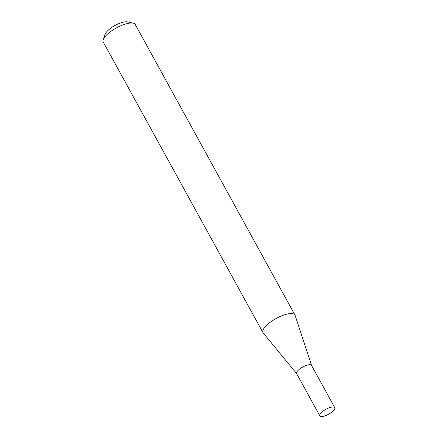 <?xml version="1.0" encoding="UTF-8"?>
<svg xmlns="http://www.w3.org/2000/svg" width="438" height="438" viewBox="0 0 438 438"><rect width="100%" height="100%" fill="white"/><g stroke="black" fill="none" stroke-linecap="round" stroke-linejoin="round"><path stroke-width="0.66" d="M311.604 365.555A8.508 2.814 151.2 0 0 311.533 365.396A8.508 2.814 151.2 0 0 300.118 368.681A8.508 2.814 151.2 0 0 296.625 373.592L319.855 415.848A8.508 2.814 151.2 0 0 331.27 412.569A8.508 2.814 151.2 0 0 334.763 407.652A8.508 2.814 151.2 0 0 323.353 410.937A8.508 2.814 151.2 0 0 319.855 415.848M311.577 365.473L295.103 315.36A18.248 6.033 151.2 0 0 294.955 315.015A18.248 6.033 151.2 0 0 270.47 322.056A18.248 6.033 151.2 0 0 262.97 332.595A18.248 6.033 151.2 0 0 263.183 332.907L296.668 373.669M103.237 39.639L105.191 34.186A13.611 4.5 -28.8 0 1 110.787 28.12A13.611 4.5 -28.8 0 1 127.54 21.9L133.19 23.17A18.248 6.033 151.2 0 0 110.737 31.509A18.248 6.033 151.2 0 0 103.237 39.639A18.248 6.033 151.2 0 0 103.242 42.048L262.97 332.595M294.955 315.015L135.222 24.468A18.248 6.033 151.2 0 0 133.19 23.17M311.533 365.396L334.763 407.652"/></g></svg>
